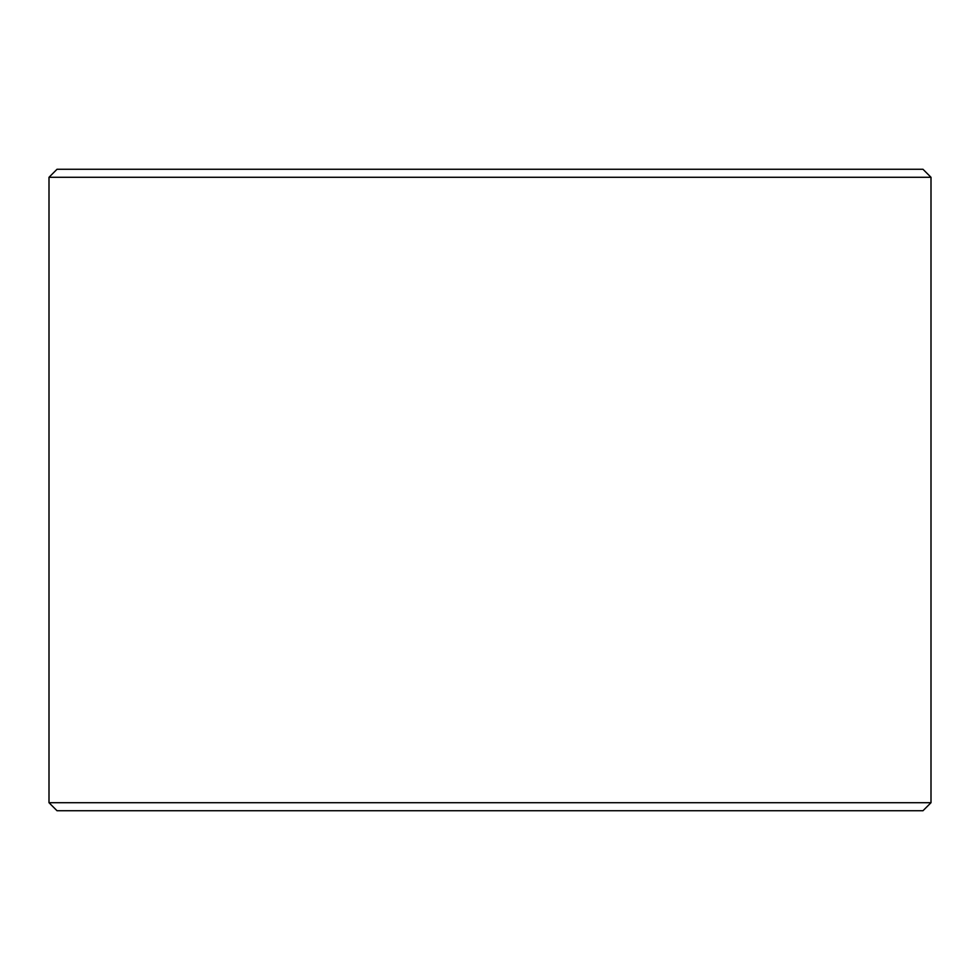<?xml version="1.0" encoding="UTF-8"?>
<svg xmlns="http://www.w3.org/2000/svg" width="980" height="980" viewBox="0 0 980 980"><rect width="100%" height="100%" fill="white"/><g stroke="black" fill="none" stroke-linecap="round" stroke-linejoin="round"><path stroke-width="1.47" d="M49 802.706L57.024 810.73L922.976 810.73L931 802.706L931 177.294L49 177.294L49 802.706L931 802.706M931 177.294L922.976 169.271L57.024 169.271L49 177.294"/></g></svg>
